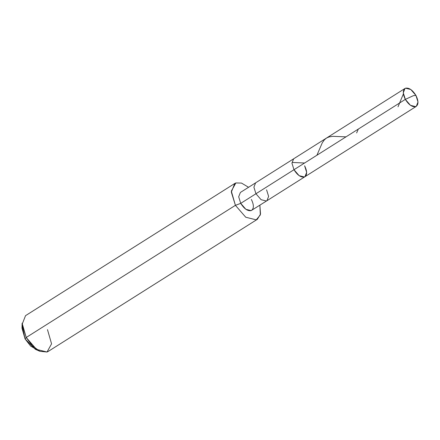 <?xml version="1.0" encoding="UTF-8"?>
<svg xmlns="http://www.w3.org/2000/svg" width="440" height="440" viewBox="0 0 440 440"><rect width="100%" height="100%" fill="white"/><g stroke="black" fill="none" stroke-linecap="round" stroke-linejoin="round"><path stroke-width="0.66" d="M405.323 99.38L413.408 95.667L415.954 95.453C418.688 101.145 418.616 104.874 415.734 106.645C412.203 107.245 408.733 104.819 405.323 99.38L410.482 105.331L415.734 106.645L416.295 106.37L417.995 102.036L415.954 95.453L413.408 95.667L405.323 99.38C402.589 93.693 402.661 89.964 405.543 88.193C409.074 87.593 412.544 90.013 415.954 95.453L410.795 89.507L405.543 88.193L404.982 88.468L403.282 92.796L405.323 99.38L293.981 169.719L405.323 99.38M416.295 106.37L304.953 176.71L304.392 176.985L299.139 175.67L293.981 169.719C297.391 175.159 300.861 177.584 304.392 176.985C307.274 175.214 307.351 171.485 304.618 165.792C307.351 171.485 307.274 175.214 304.392 176.985C300.861 177.584 297.391 175.159 293.981 169.719L291.94 163.136L293.645 158.807L291.94 163.136L293.981 169.719L299.139 175.67L304.392 176.985L304.953 176.71L306.652 172.376L304.618 165.792M22.27 326.034L25.064 338.91L26.207 337.491L235.411 205.326L240.73 203.363L293.981 169.719L255.943 193.749L261.102 199.7L266.354 201.014L266.915 200.739L266.354 201.014L261.102 199.7L255.943 193.749L253.902 187.165L255.607 182.837L253.902 187.165L255.943 193.749L240.73 203.363C244.139 208.802 247.61 211.222 251.141 210.628C254.023 208.857 254.1 205.123 251.367 199.436M304.953 176.71L266.915 200.739L268.62 196.405L266.579 189.822M266.915 200.739L251.141 210.628L245.889 209.314L240.73 203.363L238.689 196.779L240.394 192.451L404.982 88.468M259.87 205.189L260.332 214.935L256.234 219.852L245.729 217.223L235.411 205.326L245.729 217.223L256.234 219.852L257.356 219.302L260.53 214.077L259.87 205.189M257.356 219.302L48.153 351.461L47.031 352.017L36.531 349.388L26.207 337.491L32.23 345.686L39.87 351.302L47.031 352.017L51.568 343.833L47.482 329.637M39.87 351.302L35.31 349.272L25.064 338.91L30.641 346.088L37.384 349.954M240.73 203.363L235.411 205.326L231.325 191.125L235.857 182.947L241.494 183.073L248.562 187.286L241.494 183.073L235.857 182.947L234.735 183.497L231.33 192.159L235.411 205.326L26.207 337.491L22.132 324.324L25.537 315.661L234.735 183.497M22.121 323.213L26.207 337.491L25.064 338.91L22 328.202L22.121 323.213M403.387 93.907L398.024 106.783M346 136.857L332.86 136.329L329.175 136.895L326.574 138.001L324.412 139.788L322.284 142.78L316.921 155.227M358.314 129.074L356.631 132.935M304.601 163.009L292.155 162.448"/></g></svg>
